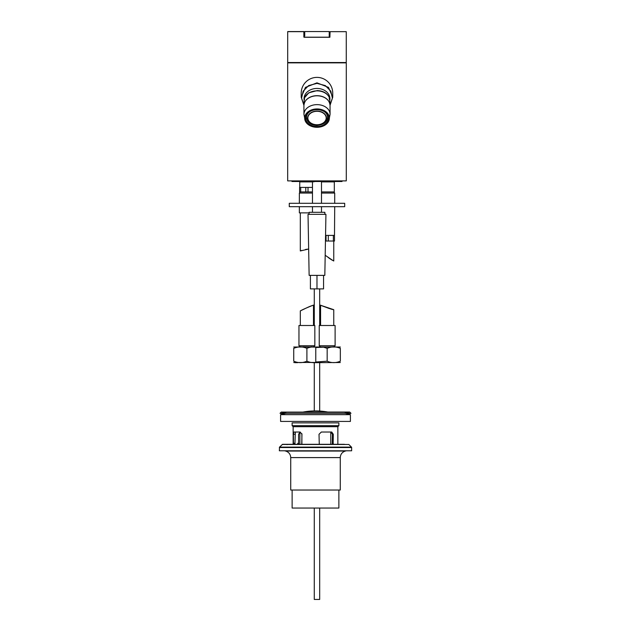 <?xml version="1.0" encoding="UTF-8"?>
<svg xmlns="http://www.w3.org/2000/svg" width="631" height="631" viewBox="0 0 631 631"><rect width="100%" height="100%" fill="white"/><g stroke="black" fill="none" stroke-linecap="round" stroke-linejoin="round"><path stroke-width="0.95" d="M346.285 180.884L287.673 180.884L346.285 180.884L346.285 62.855L287.673 62.855L346.285 62.855M304.142 37.182L329.224 37.182L329.224 31.55L304.734 31.55L304.734 36.054M330.092 31.66L329.871 37.292L330.092 31.66L346.261 31.66L330.092 31.66M329.816 37.182L329.224 37.182M304.024 37.071L303.913 31.55L287.807 31.55L303.913 31.55M346.261 31.66L346.261 62.524L287.697 62.524L287.697 31.66L303.866 31.66L303.866 37.071M343.729 62.524L290.228 62.524M323.561 275.376L323.561 288.888L310.397 288.888L310.397 275.376M289.274 206.676L344.684 206.676L344.684 203.3L289.274 203.3L289.274 206.676M316.975 288.888L316.975 275.376L324.823 275.376L325.935 214.335L308.023 214.335L309.135 275.376L316.975 275.376M309.095 214.335L309.095 212.308L324.862 212.308L324.862 214.335M291.948 181.002L291.948 181.507L342.01 181.507L342.01 181.002M329.934 32.11L329.934 36.622M304.024 32.11L304.024 36.622M319.278 444.311L319.018 434.286L321.345 432.03L331.748 432.03L333.286 434.286L333.129 444.311M332.253 444.311L332.411 434.286L330.904 432.03M293.462 444.311L293.423 434.286L293.92 432.03L300.143 432.03L301.957 434.286L301.752 444.311M295.332 432.03L294.922 444.311M299.891 432.03L299.891 444.311L298.747 444.311L298.589 443.293L298.589 434.286L300.096 432.03M297.714 443.293L297.871 444.311M345.346 414.662L350.978 413.305L280.022 413.305L281.292 412.043L286.695 413.305M338.871 425.673L292.129 425.673L292.129 422.873L338.871 422.873L338.871 425.673L337.853 426.682L293.147 426.682L292.129 425.673M350.41 414.662L280.59 414.662L280.59 421.421L350.41 421.421L350.41 414.662M290.725 457.593L340.275 457.593L340.275 490.035L290.725 490.035L290.725 457.593C290.52 454.265 288.832 452.088 285.662 451.055L284.613 450.786M338.871 490.035L338.871 508.05L292.129 508.05L292.129 490.035M344.447 444.311L286.553 444.311L293.147 444.311L293.147 426.682M348.833 444.476L282.57 444.311L279.517 447.127L351.483 447.127L348.833 444.476L282.167 444.476M279.352 447.529L351.648 447.529L351.648 450.786L279.352 450.786L279.517 447.127M319.68 508.05L319.68 599.45L314.277 599.45L314.277 508.05M316.975 82.835L305.475 87.37L301.208 97.206L303.921 105.33L301.208 97.206L301.208 93.151A15.767 15.767 0 0 1 316.975 77.384A15.767 15.767 0 0 1 332.742 93.151L332.742 97.206L328.499 87.386L316.975 82.835M330.045 105.314L332.742 97.206M304.197 100.439A12.951 10.341 0 0 1 304.024 98.783A12.951 10.341 0 0 1 316.975 88.443A12.951 10.341 0 0 1 329.934 98.783A12.951 10.341 0 0 1 329.761 100.455M300.742 310.689C297.722 312.258 309.813 306.011 312.921 305.38C316.525 303.811 303.377 309.04 300.742 310.689L306.627 307.873M310.16 306.303L311.872 305.688M312.984 305.365L313.489 305.238L313.489 325.493M308.709 306.918L308.015 307.226M305.735 308.299L305.238 308.543M304.032 309.127L304.67 308.819M305.357 308.48L305.94 308.204M306.374 307.999L307.281 307.565M308.583 306.974L310.018 306.366M293.73 362.517L315.784 362.439L315.784 347.105L302.959 346.892M294.764 362.659L297.714 362.659M313.41 362.659L314.277 362.659L314.277 410.915M293.73 347.026L340.338 347.026M306.903 361.192C302.509 363.093 298.124 363.093 293.73 361.192C293.73 363.093 293.73 363.093 293.73 361.192L293.73 348.351C293.73 346.451 293.73 346.451 293.73 348.351C298.124 346.451 302.509 346.451 306.903 348.351L306.903 361.192C309.734 362.47 312.692 362.888 315.784 362.439M315.784 347.105C312.692 346.664 309.734 347.074 306.903 348.351M310.838 346.892L311.966 346.892M298.96 345.764L314.837 345.764L314.837 325.493L298.96 325.493L298.96 345.764L300.088 346.892M333.326 309.632C330.486 309.348 317.432 303.85 321.171 305.459L333.76 309.687L333.76 325.493M320.58 325.493L320.58 305.301L326.692 307.549M332.624 309.505L333.294 309.624M323.301 306.169L326.913 307.636M325.154 306.911L324.713 306.729M324.334 306.571L323.656 306.303M328.065 308.102L328.688 308.338M340.338 362.517L314.995 362.659M340.338 361.192C340.338 363.093 340.338 363.093 340.338 361.192L340.338 348.351C335.952 346.451 331.559 346.451 327.173 348.351L327.173 361.192C331.559 363.093 335.952 363.093 340.338 361.192M315.784 362.02L327.173 361.192M327.173 348.351L323.553 347.176L315.784 347.531M340.338 348.351C340.338 346.451 340.338 346.451 340.338 348.351M333.988 346.892L335.108 345.764L335.108 325.493L319.231 325.493L319.231 345.764L320.359 346.892M325.446 241.026L334.493 241.026L334.493 235.395L325.549 235.395M326.046 235.395L326.046 241.026M328.294 235.395L328.294 241.026M333.365 235.395L333.365 241.026M334.493 235.395L334.714 206.676M325.194 255.279L333.318 260.784M332.269 260.232L329.232 258.26M328.641 257.834L328.096 257.432M326.038 255.902L325.391 255.421M329.074 258.142L329.8 258.655M330.226 258.955L330.636 259.223M321.487 181.902L334.32 181.902L334.32 191.927L321.487 191.927M334.88 181.507L333.925 181.902M333.594 191.927L334.714 193.047L334.714 203.3M333.76 241.026L333.76 260.997M300.309 212.868L300.309 250.957L308.267 249.119M301.768 250.428L300.837 250.752M309.095 212.868L299.354 212.868L299.354 206.676M300.703 187.415L299.583 187.415L299.583 191.927L300.703 191.927L300.703 187.415L305.775 187.415L305.775 191.927L300.703 191.927M312.471 191.927L308.023 191.927L308.023 187.415L305.775 187.415M308.023 187.415L312.471 187.415M312.471 181.902L299.749 181.902L299.749 187.415M314.609 181.507L313.654 181.902M308.023 191.927L305.775 191.927M308.33 249.119L307.612 249.166M307.352 249.19L305.601 249.434M329.926 98.617A12.951 10.341 0 0 1 329.721 100.29M304.229 100.274A12.951 10.341 0 0 1 304.032 98.617M329.926 104.17L329.918 101.946A12.951 9.623 179.8 0 0 329.248 98.909L329.248 97.308L329.327 99.091M304.489 97.923L304.481 99.453A12.951 9.623 179.8 0 0 304.016 102.033L304.024 104.257M328.775 101.307A12.951 9.623 179.8 0 0 316.951 95.683A12.951 9.623 179.8 0 0 305.159 101.386A12.951 9.623 -0.2 0 1 314.341 95.888A12.951 9.623 -0.2 0 1 319.554 95.865A12.951 9.623 -0.2 0 1 328.775 101.307M327.544 122.919A12.352 9.181 179.8 0 0 328.885 120.679A12.352 9.181 179.8 0 0 316.999 108.934A12.352 9.181 179.8 0 0 305.191 120.766A12.352 9.181 179.8 0 0 315.413 127.217A12.352 9.181 179.8 0 0 327.544 122.919M326.684 122.524A11.35 8.432 179.8 0 0 328.372 118.076A11.35 8.432 179.8 0 0 316.999 109.684A11.35 8.432 179.8 0 0 305.68 118.155A11.35 8.432 179.8 0 0 313.946 126.232A11.35 8.432 179.8 0 0 326.684 122.524M325.738 115.946A9.181 6.823 -0.2 0 1 326.203 118.084A9.181 6.823 -0.2 0 1 317.054 124.938A9.181 6.823 -0.2 0 1 307.849 118.147A9.181 6.823 -0.2 0 1 315.547 111.387A9.181 6.823 -0.2 0 1 325.738 115.946M326.203 117.989A9.181 6.823 -0.2 0 1 317.054 124.749A9.181 6.823 -0.2 0 1 307.849 118.052M304.087 37.292L329.871 37.292M333.286 443.293L332.411 443.293M333.286 434.286L332.411 434.286M294.89 434.286L293.423 434.286M294.89 443.293L293.423 443.293M344.305 413.305L349.416 412.082L281.584 412.082M340.275 457.593C340.48 454.265 342.168 452.088 345.338 451.055L285.662 451.055M301.886 443.901L301.886 433.678M330.754 444.311L330.754 432.03M303.937 104.983L301.571 98.144L303.156 91.164L308.63 85.595L316.975 83.371L325.328 85.595L330.802 91.148L332.387 98.12L330.029 104.959M335.108 345.764L319.231 345.764M334.714 193.047L321.487 193.047M312.471 193.047L299.354 193.047L299.354 203.3M304.481 97.947A12.951 9.623 -0.2 0 1 316.612 90.864A12.951 9.623 -0.2 0 1 329.248 97.403M303.921 105.551A13.062 9.71 -0.2 0 1 305.869 100.424A13.062 9.71 -0.2 0 1 320.532 96.157A13.062 9.71 -0.2 0 1 330.045 105.456L330.076 114.298A13.062 9.71 179.8 0 0 316.983 104.636A13.062 9.71 179.8 0 0 303.953 114.385L303.921 105.551C304.387 100.455 307.857 97.229 314.341 95.888M326.006 115.883A9.457 7.028 -0.2 0 1 315.129 125.001A9.457 7.028 -0.2 0 1 309.955 113.462A9.457 7.028 -0.2 0 1 326.006 115.883M309.758 111.655A10.585 7.864 179.8 0 0 306.437 117.398C307.123 122.359 310.602 125.064 316.865 125.514C323.821 124.733 327.402 121.996 327.615 117.327A10.585 7.864 179.8 0 0 327.071 114.858A10.585 7.864 179.8 0 0 324.255 111.6M287.673 62.855L287.673 180.884M321.487 203.3L321.487 181.507M312.471 203.3L312.471 181.507M321.487 212.308L321.487 206.676M312.471 212.308L312.471 206.676M350.978 413.305L349.708 412.043L303.14 412.043M327.86 412.043L349.416 412.082M285.654 414.662L280.022 413.305M337.853 426.682L337.853 444.311M345.338 451.055L346.387 450.786M287.073 444.642L286.553 444.311M351.648 447.529L351.483 447.127M328.041 412.082A67.501 67.501 0 0 0 302.959 412.082M319.68 411.033L319.68 362.659M319.68 346.892L319.68 345.764M319.68 325.493L319.68 288.888M314.277 346.892L314.277 345.764M314.277 325.493L314.277 288.888M330.045 105.322L332.742 97.056M300.309 310.886L300.309 325.493M314.837 345.764L313.71 346.892M299.354 193.047L300.482 191.927M299.189 181.507L300.143 181.902M304.481 97.852L308.74 92.828L317.243 90.572C323.064 90.848 327.063 93.096 329.248 97.308M319.554 95.865C326.053 97.166 329.548 100.361 330.045 105.456M328.885 120.679L330.076 114.298M305.191 120.766L303.953 114.385M327.615 117.327L327.607 115.039M306.437 117.398L306.429 115.118"/></g></svg>
